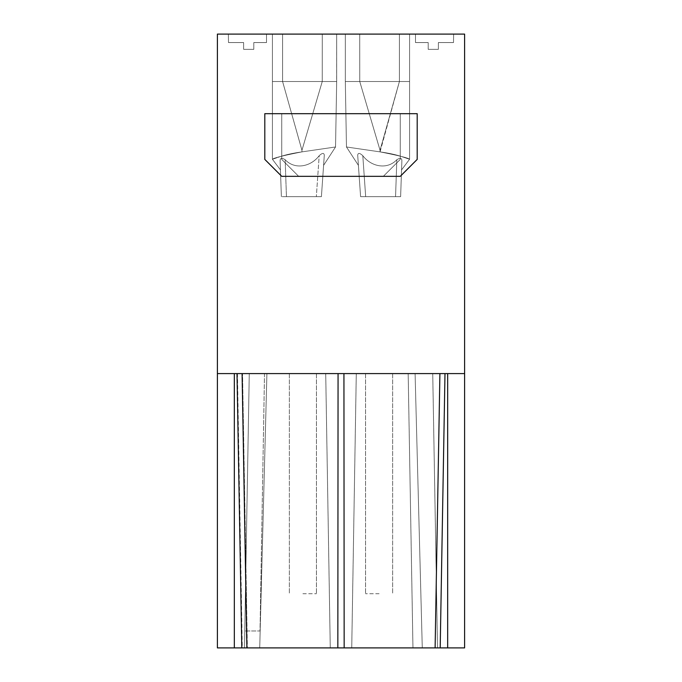 <?xml version="1.0" encoding="UTF-8"?>
<svg xmlns="http://www.w3.org/2000/svg" width="682" height="682" viewBox="0 0 682 682"><rect width="100%" height="100%" fill="white"/><g stroke="black" fill="none" stroke-linecap="round" stroke-linejoin="round"><path stroke-width="0.51" stroke-dasharray="3.41 2.56" d="M249.271 373.591L432.729 373.591L266.909 373.591L259.723 647.9L351.733 647.9L244.488 647.9L249.271 373.591L266.909 373.591L259.723 647.9L266.909 373.591L259.723 647.9L244.488 647.9L249.271 373.591L264.514 373.591L249.271 373.591L244.778 630.969L249.271 373.591M379.098 373.591L365.552 373.591L379.098 373.591M302.902 373.591L316.448 373.591L302.902 373.591M415.091 373.591L422.277 647.9L415.091 373.591L422.277 647.9L412.96 647.9L437.512 647.9L432.729 373.591L437.512 647.9L351.733 647.9L422.277 647.9L415.091 373.591M264.514 373.591L260.021 630.969L244.778 630.969L260.021 630.969L264.514 373.591M217.396 373.591L242.502 373.591L246.884 647.9L242.093 373.591L338.067 373.591L217.396 373.591L217.396 34.1L464.604 34.1L464.604 373.591L439.907 373.591L435.116 647.9L246.884 647.9L247.361 647.9L242.536 373.591L247.319 647.9L217.396 647.9L217.396 373.591L464.604 373.591L444.988 373.591L440.197 647.9L435.116 647.9L439.907 373.591L444.988 373.591M237.455 373.591L242.28 647.9M464.604 647.9L440.197 647.9M298.665 176.331L383.335 176.331L298.665 176.331L281.734 159.4L281.734 113.681L400.266 113.681L400.266 159.4L383.335 176.331L400.266 159.4L400.266 113.681L281.734 113.681L281.734 159.4L298.665 176.331M264.804 159.4L281.734 176.331L400.266 176.331L417.196 159.4L417.196 113.681L264.804 113.681L264.804 159.4M338.067 373.591L439.907 373.591L338.067 373.591L337.837 647.9M343.933 373.591L344.163 647.9M379.098 593.715L365.552 593.715L379.098 593.715M302.902 593.715L316.448 593.715L302.902 593.715M399.413 34.1L399.413 81.508L399.413 34.1L399.413 81.508L399.413 34.1L399.413 81.508L399.413 34.1L399.413 81.508L399.413 34.1L399.413 81.508L399.413 34.1L399.413 81.508L359.746 81.508L380.053 150.287L399.413 81.508L345.322 81.508L345.356 83.332L345.322 81.508L359.746 81.508L359.712 34.1L359.746 81.508L359.712 34.1L359.746 81.508L359.712 34.1L359.746 81.508L359.712 34.1L359.746 81.508L345.322 81.508L345.322 34.1L345.322 81.508L345.322 34.1L345.322 81.508L345.322 34.1L345.322 81.508L345.322 34.1L345.322 81.508L346.465 146.98L358.408 165.359L357.7 155.266C357.973 152.683 359.678 152.828 362.807 155.701L365.671 196.655L360.59 196.655L400.624 196.655L360.59 196.655L395.551 196.655L360.59 196.655L395.551 196.655L360.59 196.655L395.551 196.655L360.59 196.655L365.671 196.655L362.807 155.701C370.889 166.468 386.856 170.27 396.839 159.733C386.856 170.27 370.889 166.468 362.807 155.701C359.678 152.828 357.973 152.683 357.7 155.266L358.408 165.359L346.465 146.98L380.053 151.881L380.053 150.287L380.053 151.881C388.851 153.135 396.054 154.703 401.689 156.587C396.054 154.703 388.851 153.135 380.053 151.881C388.851 153.135 396.054 154.703 401.689 156.587L409.575 159.264C408.177 157.917 398.339 155.453 380.053 151.881L380.053 150.287L380.053 151.881L380.053 150.287L380.053 151.881L346.465 146.98L380.053 151.881C398.339 155.453 408.177 157.917 409.575 159.264L409.575 159.264C408.177 157.917 398.339 155.453 380.053 151.881L380.053 150.287L380.053 151.881L346.465 146.98L380.053 151.881C398.339 155.453 408.177 157.917 409.575 159.264L409.575 159.264C408.177 157.917 398.339 155.453 380.053 151.881L346.465 146.98L380.053 151.881L380.053 150.287L380.053 151.881L346.465 146.98L380.053 151.881C398.339 155.453 408.177 157.917 409.575 159.264L409.575 159.264C408.177 157.917 398.339 155.453 380.053 151.881C388.851 153.135 396.054 154.703 401.689 156.587L409.575 159.273L401.689 156.587L409.575 159.264L409.575 81.508L359.746 81.508L380.053 150.287L380.053 151.881L346.465 146.98L380.053 151.881L399.413 81.508L380.053 150.287L359.746 81.508L345.322 81.508L346.465 146.98L380.053 151.881C388.851 153.135 396.054 154.703 401.689 156.587L409.575 159.264L409.575 34.1L409.575 159.264L409.575 34.1L409.575 81.508L359.746 81.508L380.053 150.287L399.413 81.508L409.575 81.508L409.575 159.264L409.575 34.1L409.575 81.508L409.575 34.1L409.575 81.508L359.746 81.508L380.053 150.287L399.413 81.508L409.575 81.508L409.575 159.264L409.575 34.1L409.575 81.508L399.413 81.508L409.575 81.508L409.575 34.1L409.575 81.508L409.575 34.1L409.575 81.508L409.575 34.1L409.575 81.508L345.322 81.508L346.465 146.98L358.408 165.359L357.7 155.266C357.973 152.683 359.678 152.828 362.807 155.701C370.889 166.468 386.856 170.27 396.839 159.733C386.856 170.27 370.889 166.468 362.807 155.701C359.678 152.828 357.973 152.683 357.7 155.266L360.59 196.655L357.7 155.266C357.973 152.683 359.678 152.828 362.807 155.701C370.889 166.468 386.856 170.27 396.839 159.733C386.856 170.27 370.889 166.468 362.807 155.701C359.678 152.828 357.973 152.683 357.7 155.266L360.59 196.655L357.7 155.266L358.408 165.359L346.465 146.98L345.322 81.508L359.746 81.508L380.053 150.287L399.413 81.508L359.746 81.508L359.712 34.1L409.575 34.1L409.575 81.508L359.746 81.508L380.053 150.287L399.413 81.508L345.322 81.508L346.465 146.98L345.322 81.508L359.746 81.508L359.712 34.1L345.322 34.1L409.575 34.1L345.322 34.1L399.413 34.1L345.322 34.1L399.413 34.1L399.413 81.508L380.053 150.287L359.746 81.508L380.053 150.287L399.413 81.508L409.575 81.508L345.322 81.508L359.746 81.508L380.053 150.287L399.413 81.508L359.746 81.508L359.712 34.1L359.746 81.508L345.322 81.508L345.322 34.1L345.322 81.508L346.465 146.98L345.322 81.508L346.465 146.98L358.408 165.359L357.7 155.266C357.973 152.683 359.678 152.828 362.807 155.701C370.889 166.468 386.856 170.27 396.839 159.733C386.856 170.27 370.889 166.468 362.807 155.701C359.678 152.828 357.973 152.683 357.7 155.266L360.59 196.655L357.7 155.266C357.973 152.683 359.678 152.828 362.807 155.701C370.889 166.468 386.856 170.27 396.839 159.733C386.856 170.27 370.889 166.468 362.807 155.701C359.678 152.828 357.973 152.683 357.7 155.266L360.59 196.655L357.7 155.266L358.408 165.359L346.465 146.98L345.322 81.508L345.322 34.1L345.322 81.508L359.746 81.508L380.053 150.287L399.413 81.508L359.746 81.508L380.053 150.287L399.413 81.508L409.575 81.508M321.41 196.655L281.376 196.655L321.41 196.655L286.449 196.655L321.41 196.655L286.449 196.655L321.41 196.655L286.449 196.655L321.41 196.655L286.449 196.655L321.41 196.655L324.3 155.266L323.592 165.359L335.535 146.98L301.947 151.881C283.661 155.453 273.823 157.917 272.425 159.264L272.425 159.264C273.823 157.917 283.661 155.453 301.947 151.881L335.535 146.98L301.947 151.881C293.149 153.135 285.946 154.703 280.311 156.587C285.946 154.703 293.149 153.135 301.947 151.881L301.947 150.287L301.947 151.881C283.661 155.453 273.823 157.917 272.425 159.264C273.823 157.917 283.661 155.453 301.947 151.881L335.535 146.98L301.947 151.881L301.947 150.287L301.947 151.881L301.947 150.287L301.947 151.881L335.535 146.98L301.947 151.881C283.661 155.453 273.823 157.917 272.425 159.264L280.311 156.587L272.425 159.264C273.823 157.917 283.661 155.453 301.947 151.881L301.947 150.287L301.947 151.881L335.535 146.98L301.947 151.881C293.149 153.135 285.946 154.703 280.311 156.587C285.946 154.703 293.149 153.135 301.947 151.881L335.535 146.98L301.947 151.881C283.661 155.453 273.823 157.917 272.425 159.264L280.311 156.587L272.425 159.264C273.823 157.917 283.661 155.453 301.947 151.881L301.947 150.287L301.947 151.881L335.535 146.98L336.678 81.508L335.535 146.98L336.678 81.508L336.678 34.1L272.425 34.1L336.678 34.1L272.425 34.1L336.678 34.1L282.587 34.1L336.678 34.1L336.678 81.508L322.254 81.508L322.288 34.1L322.254 81.508L301.947 150.287L282.587 81.508L336.678 81.508L335.535 146.98L323.592 165.359L324.3 155.266C324.027 152.683 322.322 152.828 319.193 155.701C311.111 166.468 295.144 170.27 285.161 159.733C295.144 170.27 311.111 166.468 319.193 155.701C322.322 152.828 324.027 152.683 324.3 155.266L321.41 196.655L324.3 155.266C324.027 152.683 322.322 152.828 319.193 155.701C311.111 166.468 295.144 170.27 285.161 159.733C281.93 157.687 280.251 157.951 280.114 160.526C280.251 157.951 281.93 157.687 285.161 159.733C281.93 157.687 280.251 157.951 280.114 160.526L281.376 196.655L280.114 160.526C280.251 157.951 281.93 157.687 285.161 159.733C281.93 157.687 280.251 157.951 280.114 160.526L280.438 169.912L272.425 159.273L280.438 169.912L280.114 160.526L281.376 196.655L280.114 160.526L280.438 169.912L272.425 159.273L280.438 169.912L280.114 160.526L281.376 196.655L280.114 160.526L281.376 196.655L280.114 160.526L281.376 196.655L280.114 160.526L280.438 169.912L272.425 159.273L280.438 169.912L280.114 160.526L281.376 196.655L280.114 160.526C280.251 157.951 281.93 157.687 285.161 159.733C281.93 157.687 280.251 157.951 280.114 160.526C280.251 157.951 281.93 157.687 285.161 159.733C281.93 157.687 280.251 157.951 280.114 160.526C280.251 157.951 281.93 157.687 285.161 159.733C281.93 157.687 280.251 157.951 280.114 160.526C280.251 157.951 281.93 157.687 285.161 159.733L286.449 196.655L285.161 159.733C295.144 170.27 311.111 166.468 319.193 155.701C322.322 152.828 324.027 152.683 324.3 155.266L321.41 196.655L324.3 155.266C324.027 152.683 322.322 152.828 319.193 155.701C311.111 166.468 295.144 170.27 285.161 159.733C295.144 170.27 311.111 166.468 319.193 155.701C311.111 166.468 295.144 170.27 285.161 159.733C295.144 170.27 311.111 166.468 319.193 155.701C311.111 166.468 295.144 170.27 285.161 159.733C295.144 170.27 311.111 166.468 319.193 155.701C311.111 166.468 295.144 170.27 285.161 159.733C295.144 170.27 311.111 166.468 319.193 155.701L316.329 196.655L319.193 155.701C322.322 152.828 324.027 152.683 324.3 155.266L323.592 165.359L335.535 146.98L336.678 81.508L322.254 81.508L301.947 150.287L282.587 81.508L272.425 81.508L272.425 159.264L272.425 34.1L282.587 34.1L282.587 81.508L322.254 81.508L301.947 150.287L282.587 81.508L272.425 81.508L272.425 34.1L272.425 159.264L272.425 34.1L272.425 81.508L336.678 81.508L336.678 34.1L336.678 81.508L335.535 146.98L323.592 165.359L324.3 155.266L321.41 196.655L324.3 155.266C324.027 152.683 322.322 152.828 319.193 155.701C322.322 152.828 324.027 152.683 324.3 155.266L323.456 167.346L324.3 155.266C324.027 152.683 322.322 152.828 319.193 155.701C322.322 152.828 324.027 152.683 324.3 155.266L323.592 165.359L335.535 146.98L336.678 81.508L336.678 34.1L336.678 81.508L322.254 81.508L322.288 34.1L322.254 81.508L301.947 150.287L282.587 81.508L322.254 81.508L301.947 150.287L282.587 81.508L272.425 81.508L272.425 159.264L272.425 81.508L282.587 81.508L272.425 81.508L272.425 159.264L272.425 34.1L272.425 159.264L272.425 34.1L272.425 81.508L272.425 34.1L272.425 81.508L336.678 81.508L335.535 146.98L336.678 81.508L336.678 34.1L336.678 81.508L322.254 81.508L322.288 34.1L322.254 81.508L301.947 150.287L282.587 81.508L272.425 81.508L272.425 34.1L272.425 81.508L272.425 34.1L272.425 81.508L272.425 34.1L272.425 81.508L322.254 81.508L301.947 150.287L282.587 81.508L336.678 81.508L336.644 83.332L336.678 34.1L336.678 81.508L322.254 81.508L301.947 150.287L282.587 81.508L322.254 81.508L322.288 34.1L322.254 81.508L301.947 150.287L282.587 81.508L336.678 81.508L336.678 34.1L336.678 81.508L335.535 146.98L323.592 165.359L324.3 155.266L321.41 196.655L324.3 155.266C324.027 152.683 322.322 152.828 319.193 155.701C322.322 152.828 324.027 152.683 324.3 155.266L321.41 196.655M228.359 34.1L266.5 34.1L266.5 42.565L253.798 42.565L253.798 49.343L243.636 49.343L243.636 42.565L228.504 42.565L228.359 34.1L266.5 34.1L266.5 42.565L253.798 42.565L253.798 49.343L243.636 49.343L243.636 42.565L228.504 42.565L228.359 34.1L266.5 34.1L266.5 42.565L253.798 42.565L253.798 49.343L243.636 49.343L243.636 42.565L228.504 42.565L228.359 34.1L266.5 34.1L266.5 42.565L253.798 42.565L253.798 49.343L243.636 49.343L243.636 42.565L228.504 42.565L228.359 34.1L266.5 34.1L266.5 42.565L253.798 42.565L253.798 49.343L243.636 49.343L243.636 42.565L228.504 42.565L243.636 42.565L228.504 42.565L228.359 34.1L266.5 34.1L266.5 42.565L253.798 42.565L253.798 49.343L243.636 49.343L243.636 42.565L228.504 42.565L228.359 34.1L228.504 42.565L228.359 34.1L228.504 42.565L243.636 42.565L228.504 42.565L228.359 34.1L228.504 42.565L243.636 42.565L228.504 42.565L228.359 34.1M453.641 34.1L415.5 34.1L415.5 42.565L415.5 34.1L415.5 42.565L428.202 42.565L428.202 49.343L438.364 49.343L438.364 42.565L453.496 42.565L453.641 34.1L415.5 34.1L415.5 42.565L428.202 42.565L428.202 49.343L438.364 49.343L438.364 42.565L453.496 42.565L453.641 34.1L415.5 34.1L415.5 42.565L428.202 42.565L428.202 49.343L438.364 49.343L438.364 42.565L453.496 42.565L453.641 34.1L415.5 34.1L415.5 42.565L428.202 42.565L428.202 49.343L438.364 49.343L438.364 42.565L453.496 42.565L453.641 34.1L415.5 34.1L415.5 42.565L428.202 42.565L428.202 49.343L438.364 49.343L438.364 42.565L453.496 42.565L453.641 34.1L415.5 34.1L415.5 42.565L428.202 42.565L428.202 49.343L438.364 49.343L438.364 42.565L453.496 42.565L453.641 34.1L453.496 42.565L438.364 42.565L453.496 42.565L453.641 34.1L453.496 42.565L438.364 42.565L453.496 42.565L453.641 34.1L453.496 42.565L438.364 42.565L453.496 42.565L453.641 34.1M401.886 160.526C401.749 157.951 400.07 157.687 396.839 159.733C400.07 157.687 401.749 157.951 401.886 160.526L401.562 169.912L409.575 159.273L401.562 169.912L401.886 160.526L400.624 196.655L401.886 160.526C401.749 157.951 400.07 157.687 396.839 159.733C400.07 157.687 401.749 157.951 401.886 160.526C401.749 157.951 400.07 157.687 396.839 159.733L395.551 196.655L396.839 159.733C400.07 157.687 401.749 157.951 401.886 160.526L400.624 196.655L401.886 160.526C401.749 157.951 400.07 157.687 396.839 159.733C400.07 157.687 401.749 157.951 401.886 160.526L400.624 196.655L401.886 160.526C401.749 157.951 400.07 157.687 396.839 159.733C400.07 157.687 401.749 157.951 401.886 160.526L400.624 196.655L401.886 160.526L401.562 169.912L409.575 159.273L401.562 169.912L401.886 160.526C401.749 157.951 400.07 157.687 396.839 159.733C400.07 157.687 401.749 157.951 401.886 160.526L400.624 196.655L401.886 160.526L400.624 196.655L401.886 160.526L401.562 169.912L409.575 159.273L401.562 169.912L401.886 160.526L400.624 196.655M266.5 34.1L266.5 42.565L266.5 34.1L266.5 42.565L253.798 42.565L253.798 49.343L243.636 49.343L243.636 42.565L243.636 49.343L243.636 42.565L243.636 49.343L243.636 42.565L243.636 49.343L253.798 49.343L243.636 49.343L253.798 49.343L243.636 49.343L253.798 49.343L253.798 42.565L266.5 42.565L266.5 34.1L266.5 42.565L253.798 42.565L253.798 49.343L253.798 42.565L266.5 42.565L253.798 42.565L253.798 49.343L253.798 42.565L266.5 42.565L266.5 34.1M438.364 49.343L438.364 42.565L438.364 49.343L438.364 42.565L438.364 49.343L438.364 42.565L438.364 49.343L428.202 49.343L438.364 49.343M428.202 42.565L428.202 49.343L428.202 42.565L415.5 42.565L428.202 42.565L428.202 49.343L428.202 42.565L415.5 42.565L415.5 34.1L415.5 42.565L428.202 42.565L428.202 49.343L428.202 42.565L415.5 42.565L415.5 34.1L415.5 42.565L428.202 42.565M357.7 155.266L360.59 196.655L357.7 155.266C357.973 152.683 359.678 152.828 362.807 155.701C370.889 166.468 386.856 170.27 396.839 159.733C386.856 170.27 370.889 166.468 362.807 155.701L365.671 196.655L362.807 155.701C359.678 152.828 357.973 152.683 357.7 155.266L360.59 196.655L357.7 155.266M322.288 34.1L322.254 81.508L322.288 34.1L322.254 81.508L301.947 150.287L282.587 81.508L322.254 81.508L301.947 150.287L282.587 81.508L272.425 81.508L336.678 81.508L322.254 81.508L322.288 34.1M282.587 34.1L282.587 81.508L282.587 34.1L282.587 81.508L282.587 34.1L282.587 81.508L282.587 34.1L282.587 81.508L282.587 34.1L282.587 81.508L282.587 34.1L282.587 81.508L301.947 150.287L322.254 81.508L272.425 81.508M325.715 373.591L330.267 647.9L325.715 373.591M234.327 647.9L234.327 373.591M351.733 647.9L356.285 373.591L351.733 647.9M447.673 647.9L447.673 373.591M439.907 373.591L435.116 647.9L439.907 373.591M266.909 373.591L259.723 647.9M412.96 647.9L408.177 373.591L412.96 647.9M365.552 373.591L365.552 593.715L365.552 373.591M316.448 373.591L316.448 593.715L316.448 373.591M336.678 81.508L336.644 83.332L336.678 81.508M345.322 81.508L345.356 83.332L345.322 81.508M392.644 373.591L392.644 593.715L392.644 373.591M289.356 373.591L289.356 593.715L289.356 373.591"/><path stroke-width="1.02" d="M217.396 373.591L217.396 34.1L464.604 34.1L464.604 647.9L464.604 373.591L217.396 373.591L217.396 647.9L246.884 647.9L242.093 373.591M281.734 176.331L264.804 159.4L264.804 113.681L417.196 113.681L417.196 159.4L400.266 176.331L281.734 176.331M246.884 647.9L344.163 647.9L343.933 373.591M344.163 647.9L435.116 647.9L439.907 373.591L435.116 647.9L464.604 647.9M337.837 647.9L338.067 373.591M228.359 34.1L266.5 34.1L228.359 34.1M282.587 34.1L272.425 34.1M453.641 34.1L415.5 34.1L453.641 34.1M345.322 34.1L409.575 34.1L345.322 34.1M409.575 34.1L399.413 34.1M237.012 373.591L241.803 647.9M234.327 647.9L234.327 373.591M435.116 647.9L439.907 373.591M447.673 373.591L447.673 647.9M440.197 647.9L444.988 373.591"/></g></svg>
